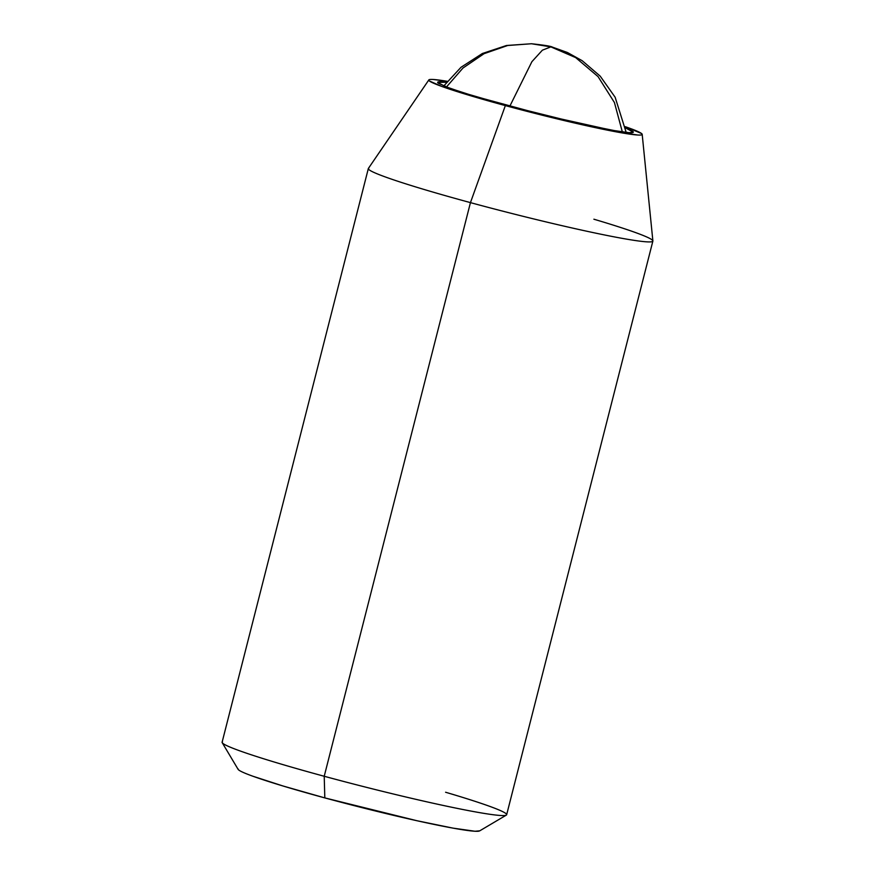 <?xml version="1.0" encoding="UTF-8"?>
<svg xmlns="http://www.w3.org/2000/svg" width="875" height="875" viewBox="0 0 875 875"><rect width="100%" height="100%" fill="white"/><g stroke="black" fill="none" stroke-linecap="round" stroke-linejoin="round"><path stroke-width="1.31" d="M622.355 131.961L614.425 102.528L598.052 76.606L575.663 57.608L550.867 46.878L542.391 50.17L531.891 61.698L509.797 106.258L531.891 61.698L542.391 50.17L550.867 46.878L552.398 47.119L531.486 43.75L550.867 46.878L575.663 57.608L598.052 76.606L614.425 102.528L622.355 131.961M446.436 87.008L462.962 68.031L484.039 53.692L507.686 45.5L531.486 43.75C544.217 45.128 551.184 46.255 552.398 47.119L567.427 52.511L582.203 60.714L600.206 76.147L615.147 97.256L626.183 132.442M625.527 127.892L633.281 132.18L629.027 132.694L617.367 131.195L579.764 123.616L507.861 105.733L463.739 92.925L445.069 86.472L437.664 82.316L446.534 82.261L441.634 81.791C437.97 81.583 436.833 82.042 438.211 83.147L449.597 88.178L474.053 96.108L545.88 115.598L611.603 130.2L629.322 132.716C632.975 132.912 634.123 132.453 632.745 131.348L625.527 127.881M593.884 219.209A146.825 8.083 -165.7 0 1 652.531 241.478A146.825 8.083 -165.7 0 1 470.444 202.628L505.356 105.602A110.119 6.07 -165.7 0 1 429.166 79.691A110.119 6.07 -165.7 0 1 447.278 81.32L433.103 79.472C429.111 79.253 427.864 79.745 429.363 80.959L441.788 86.439L468.464 95.091L505.356 105.602L586.567 125.727L618.527 132.278L637.853 135.023C641.845 135.242 643.092 134.75 641.583 133.547L625.319 126.7A110.119 6.07 -165.7 0 1 642.031 134.662A110.119 6.07 -165.7 0 1 505.356 105.602L470.444 202.628A146.825 8.083 14.3 0 0 652.673 241.38A146.825 8.083 14.3 0 0 609.864 224.066M445.594 792.247A146.825 8.083 -165.7 0 1 505.728 815.336A146.825 8.083 -165.7 0 1 324.22 776.267L470.444 202.628L324.22 776.267A146.825 8.083 14.3 0 0 506.308 815.117A146.825 8.083 14.3 0 0 451.555 794.008M479.762 830.823L474.983 831.25L453.086 828.144L416.861 820.706L324.811 797.902L324.22 776.267L324.811 797.902A124.797 6.88 14.3 0 0 479.095 831.108M238.055 768.863A124.797 6.88 14.3 0 0 324.811 797.902L283.008 785.991L252.777 776.191C245.098 773.413 240.406 771.334 238.7 769.967L238.055 769.256M222.458 741.803A146.825 8.083 14.3 0 0 324.22 776.267A146.825 8.083 -165.7 0 1 222.152 742.098M368.856 168.088A146.825 8.083 14.3 0 0 470.444 202.628A146.825 8.083 -165.7 0 1 368.681 168.175M443.778 85.947L461.005 67.288L482.366 53.506L506.461 45.5L531.486 43.75M642.184 134.323L652.881 240.92M652.87 241.084L506.658 814.723M479.609 830.911L506.33 815.106M238.109 769.355L222.217 742.689M368.331 168.558L222.119 742.197M428.827 79.942L368.397 168.405"/></g></svg>
